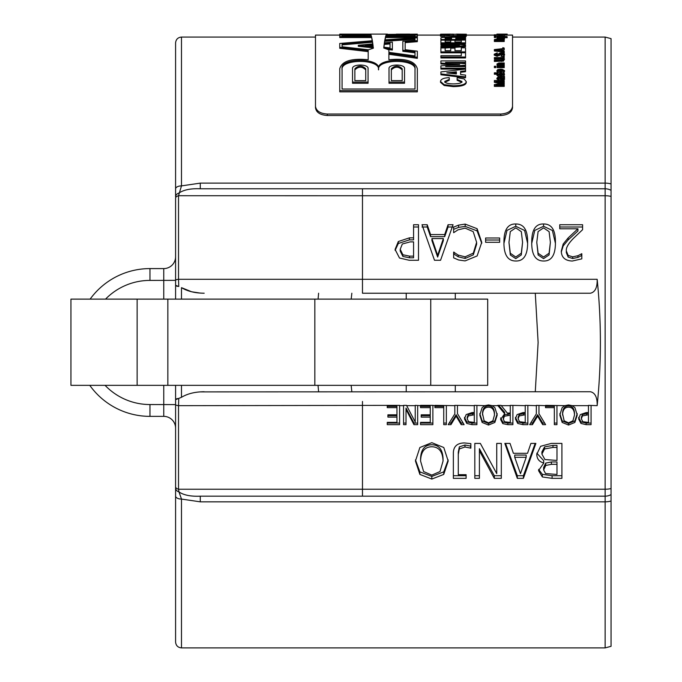 <?xml version="1.0" encoding="UTF-8"?>
<svg xmlns="http://www.w3.org/2000/svg" width="682" height="682" viewBox="0 0 682 682"><rect width="100%" height="100%" fill="white"/><g stroke="black" fill="none" stroke-linecap="round" stroke-linejoin="round"><path stroke-width="1.02" d="M417.094 188.778L444.417 188.778M611.055 183.952A11.824 6.172 0 0 0 605.139 183.126L605.139 188.778L200.286 188.778L362.474 188.778L362.474 195.743L605.139 195.743L605.139 489.216A11.824 4.868 0 0 0 611.055 488.568L611.055 38.644L605.139 37.058L605.139 183.126L200.278 183.126L200.278 188.778C190.909 188.368 183.808 189.784 178.982 193.023A5.908 4.186 180 0 0 175.581 196.808L175.581 188.923A5.908 3.035 0 0 1 181.489 185.888L181.489 37.058C177.9 37.408 175.93 39.377 175.581 42.966L175.581 188.923L175.581 42.966M181.489 499.071L178.982 491.935A5.908 4.186 180 0 1 175.581 488.142L175.581 641.992C175.93 645.581 177.9 647.55 181.489 647.9L181.489 499.071A5.908 3.035 180 0 1 175.581 496.036A5.908 3.035 180 0 0 181.489 499.071L200.278 501.833L200.278 496.172L605.139 496.172L605.139 647.9L611.055 646.314L611.055 488.568L611.055 606.52M444.417 496.172L417.094 496.172M611.055 190.363A11.824 11.824 0 0 0 605.139 188.778A11.824 11.824 0 0 1 611.055 190.363L611.055 342.475M535.285 293.217L538.124 342.475L535.285 391.741M351.844 391.741L351.145 385.339M351.196 299.125L351.844 293.217M605.139 496.172A11.824 11.824 0 0 0 611.055 494.586A11.824 11.824 0 0 1 605.139 496.172L605.139 489.216L178.522 489.241L178.522 405.662A5.908 1.219 180 0 1 175.581 404.614L175.581 486.795A5.908 2.822 0 0 0 178.522 489.241L178.982 491.935C183.799 495.183 190.9 496.59 200.278 496.172M591.072 405.654L591.072 424.647L586.119 424.647L580.962 423.445L578.617 418.85L580.339 414.571L586.23 412.567L588.455 412.567L588.455 405.355L597.159 405.654C597.389 397.444 595.147 392.806 590.442 391.741L200.031 391.886M318.605 293.217L318.076 299.125M318.034 385.339L318.605 391.741M105.54 299.125A62.071 62.071 0 0 1 149.963 280.404L175.581 280.345L175.581 299.125M175.581 385.339L175.581 399.686L181.489 397.299C187.533 393.659 195.095 391.8 204.174 391.741M204.182 293.217L204.174 293.217C195.035 293.149 187.473 291.291 181.489 287.659L191.608 291.768L200.031 293.064M175.581 285.272L178.769 286.534L178.522 279.288L180.108 279.288M175.589 399.55L175.913 399.115M176.101 398.996L176.681 398.774M177.363 398.612L178.71 398.433M175.581 399.686L175.581 404.614L149.963 404.545A62.071 62.071 0 0 1 105.062 385.339M176.681 286.184L177.363 286.346M175.581 280.345L175.581 198.164L175.581 280.345A5.908 1.219 0 0 1 178.522 279.288L178.522 195.717A5.908 2.822 180 0 0 175.581 198.164M597.159 405.654C601.473 363.54 601.473 321.418 597.159 279.296L362.474 279.296L362.474 195.743L178.522 195.717L181.489 185.888L200.278 183.126M175.581 486.795L175.581 488.142M178.769 398.424L178.522 405.662L399.584 405.355L399.584 424.647L387.257 424.647L387.257 422.371L396.958 422.371L396.958 417.103L387.905 417.103L387.905 414.827L396.958 414.827L396.958 407.648L387.257 407.648L387.257 405.654M180.253 279.288L216.961 279.296M597.159 279.296C597.389 287.514 595.147 292.152 590.442 293.217L362.474 293.217L362.474 279.296L178.522 279.288M175.581 280.404L175.581 256.764A11.824 11.824 0 0 1 163.757 268.589L149.963 268.589L163.757 268.589A11.824 11.824 0 0 0 175.581 256.764M611.055 196.39A11.824 4.868 180 0 0 605.139 195.743L605.139 188.778M572.232 405.654L574.892 407.589L577.245 415.031L574.875 422.448L568.541 425.048L562.181 422.448L559.82 415.031L562.181 407.589L564.841 405.654L568.541 404.938L572.232 405.654L588.455 405.654M556.947 405.654L556.947 424.647L554.33 424.647L554.33 407.648L545.532 407.648L545.532 405.355L564.841 405.654M538.951 405.654L538.951 413.65L545.609 424.647L542.702 424.647L537.629 416.182L532.454 424.647L529.675 424.647L536.333 413.914L536.333 405.355L545.532 405.654M527.851 405.654L527.851 424.647L522.906 424.647L517.749 423.445L515.396 418.85L517.118 414.571L523.017 412.567L525.234 412.567L525.234 405.355L536.333 405.654M512.907 405.654L512.907 424.647L507.826 424.647L502.813 423.633L500.579 419.43L504.663 413.778L497.655 405.355L501.057 405.355L507.289 413.053L510.289 413.053L510.289 405.355L525.234 405.654M492.199 405.654L494.859 407.589L497.212 415.031L494.851 422.448L488.508 425.048L482.148 422.448L479.787 415.031L482.148 407.589L484.808 405.654L488.508 404.938L492.199 405.654L497.911 405.654M476.914 405.654L476.914 424.647L471.961 424.647L466.803 423.445L464.459 418.85L466.181 414.571L472.072 412.567L474.297 412.567L474.297 405.355L484.808 405.654M457.452 405.654L457.452 413.65L464.11 424.647L461.203 424.647L456.122 416.182L450.947 424.647L448.168 424.647L454.834 413.914L454.834 405.355L474.297 405.654M446.352 405.654L446.352 424.647L443.735 424.647L443.735 407.648L434.937 407.648L434.937 405.355L454.834 405.654M432.874 405.654L432.874 424.647L420.547 424.647L420.547 422.371L430.257 422.371L430.257 417.103L421.203 417.103L421.203 414.827L430.257 414.827L430.257 407.648L420.547 407.648L420.547 405.355L432.874 405.355L434.937 405.654L434.937 406.387L443.735 406.387L443.735 407.648M417.674 405.654L417.674 424.647L413.948 424.647L406.02 409.388L406.02 424.647L403.574 424.647L403.574 405.355L406.515 405.355L415.227 422.005L415.227 405.355L420.547 405.654M448.065 224.728L453.053 224.728L440.563 260.268L434.502 260.268L422.013 224.728L427.205 224.728L430.564 234.548L444.707 234.548L448.065 224.728L448.065 227.004L453.053 227.004M485.627 242.306L485.627 237.992L499.642 237.992L499.642 242.306L485.627 242.306L485.627 240.013L499.642 240.013L499.642 242.306M543.563 261.001C535.558 260.984 531.61 254.77 531.73 242.366C531.653 229.877 535.6 223.747 543.563 223.994C551.593 223.875 555.549 229.987 555.421 242.332C555.506 254.983 551.559 261.206 543.563 261.001M453.351 478.346L453.351 452.626C453.658 446.309 457.315 443.078 464.306 442.933L470.853 443.624L470.853 448.159L464.971 447.017L459.327 448.935L458.278 454.425L458.278 474.698L466.113 474.698L466.113 478.346L453.351 478.346M530.894 443.419L535.873 443.419L523.392 478.346L517.323 478.346L504.833 443.419L510.034 443.419L513.393 453.308L527.527 453.308L530.894 443.419M543.716 462.993C539.198 461.765 536.887 458.858 536.777 454.28L540.621 446.292L551.278 443.419L561.908 443.419L561.908 478.346L552.088 478.346L542.361 476.957L538.516 470.589L543.716 463.163L543.716 460.665L536.828 453.172M474.817 478.346L474.817 443.419L480.341 443.419L496.735 473.606L496.735 443.419L501.321 443.419L501.321 478.346L494.331 478.346L479.412 450.793L479.412 478.346L474.817 478.346M431.825 479.062L419.882 474.416L415.44 461.041L419.882 447.503L431.825 442.669L443.777 447.503L448.185 461.041L443.743 474.416L431.825 479.062L431.825 476.42L419.882 471.867L415.457 459.89M559.743 228.785L559.743 224.728L582.59 224.728L582.59 229.698L573.639 238.188C568.379 243.483 565.941 247.711 566.316 250.891L568.149 255.4L572.684 256.85L577.935 255.716L581.806 253.738L581.806 258.862L572.317 261.027C565.173 260.754 561.491 257.464 561.277 251.155L563.196 244.003L568.149 237.933L577.935 228.785L559.743 228.785L559.743 227.004L582.59 227.004M515.763 261.001C507.758 260.984 503.819 254.77 503.938 242.366C503.853 229.877 507.8 223.747 515.763 223.994C523.802 223.875 527.749 229.987 527.621 242.332C527.715 254.983 523.759 261.206 515.763 261.001M458.577 225.128L465.184 224.105L477.102 228.7L481.748 242.332L477.127 255.955L465.09 260.908L458.577 259.978L453.649 257.873L453.649 252.11L458.219 255.102L465.115 256.824L473.317 253.124L476.616 242.332L473.197 231.641L465.115 228.138L457.946 229.868L453.649 232.698L453.649 227.115L458.577 225.128L458.577 227.396L465.184 226.39L477.102 230.9L481.739 243.312M399.499 258.018L395.083 249.442L398.322 241.53L409.405 237.847L413.573 237.847L413.573 224.728L418.501 224.728L418.501 260.268L409.191 260.268L399.499 258.018M89.768 385.339A73.895 73.895 0 0 0 149.963 416.37L163.757 416.37A11.824 11.824 0 0 1 175.581 428.194M149.963 280.404L149.963 268.589A73.895 73.895 0 0 0 90.126 299.125M163.757 385.339L163.757 416.37L149.963 416.37L149.963 404.545M498.687 405.355L504.663 412.397L504.663 413.778M437.648 255.366L437.648 257.054L431.919 240.576L431.919 238.564L437.648 255.366L443.351 238.564L431.919 238.564M437.648 257.054L443.351 240.576L443.351 238.564M422.013 227.004L427.205 227.004L430.564 236.637L444.707 236.637L448.065 227.004M444.707 236.637L444.707 234.548M430.564 236.637L430.564 234.548M427.205 227.004L427.205 224.728M543.563 227.882L538.098 231.582L536.777 242.366L538.132 253.278L543.563 257.003L549.087 253.218L550.374 242.332L549.112 231.667L543.563 227.882M550.374 242.332L549.087 254.94L543.563 258.649L538.132 255L536.777 242.366M531.738 243.329L534.782 230.388L543.563 226.279L552.403 230.465L555.412 243.321M396.958 407.648L396.958 406.387L387.257 406.387M396.958 417.103L396.958 415.662L387.905 415.662L387.905 414.827M399.584 423.053L387.257 423.053L387.257 422.371M430.257 407.648L430.257 406.387L420.547 406.387M430.257 417.103L430.257 415.662L421.203 415.662L421.203 414.827M432.874 423.053L420.547 423.053L420.547 422.371M463.146 423.053L461.203 423.053L456.122 414.758L450.947 423.053L449.165 423.053M450.947 423.053L450.947 424.647M456.122 414.758L456.122 416.182M461.203 423.053L461.203 424.647M494.476 415.031L494.476 413.624C494.305 408.569 492.31 406.003 488.491 405.926C484.68 406.003 482.686 408.569 482.524 413.624L484.135 420.845L488.491 422.84L492.864 420.845L494.476 415.031C494.305 409.873 492.31 407.256 488.491 407.18C484.68 407.256 482.686 409.873 482.524 415.031M497.212 413.624L494.851 420.905L488.508 423.454L482.148 420.905L479.787 413.624M482.148 420.905L482.148 422.448M494.851 420.905L494.851 422.448M525.234 414.758L525.234 413.36L519.249 414.494L518.124 417.299L518.124 418.774L519.548 421.706L525.234 422.439L525.234 414.758L519.249 415.918L518.124 418.774M519.249 414.494L519.249 415.918M527.851 423.053L522.906 423.053L517.749 421.885L515.396 417.375M554.33 407.648L554.33 406.387L545.532 406.387M556.947 423.053L554.33 423.053M588.455 414.758L588.455 413.36L582.462 414.494L581.345 417.299L581.345 418.774L582.769 421.706L588.455 422.439L588.455 414.758L582.462 415.918L581.345 418.774M582.462 414.494L582.462 415.918M591.072 423.053L586.119 423.053L580.962 421.885L578.617 417.375M466.113 474.698L466.113 475.712L453.351 475.712M470.853 443.624L470.853 446.122L464.971 444.996L459.327 446.881L458.278 452.26L458.278 472.14M458.278 452.26L458.278 454.425M459.327 446.881L459.327 448.935M470.58 446.122L470.58 448.159M526.18 457.298L526.18 455.073L514.74 455.073L514.74 457.298L520.477 473.666L526.18 457.298L514.74 457.298M535.174 443.419L523.392 475.712L517.323 475.712L505.533 443.419M517.323 475.712L517.323 478.346M523.392 475.712L523.392 478.346M556.981 464.323L556.981 461.961L551.397 461.961L545.719 463.095L543.648 467.477L543.648 469.949L545.54 473.555L556.981 474.45L556.981 464.323L551.397 464.323L545.719 465.474L543.648 469.949M556.981 447.443L556.981 445.414L552.991 445.414L544.586 446.881L541.909 451.919L541.909 454.084L544.909 459.54L556.981 460.444L556.981 447.443L552.991 447.443L544.586 448.935L541.909 454.084M544.586 446.881L544.586 448.935M561.908 443.419L561.908 475.712L552.088 475.712L542.361 474.357L538.61 469.387M542.361 474.357L542.361 476.957M479.412 475.712L474.817 475.712L474.817 443.419M501.321 443.419L501.321 475.712L494.331 475.712L479.412 448.705L479.412 450.793M496.735 471.074L496.735 443.419M494.331 475.712L494.331 478.346M443.053 461.041L443.053 458.747C442.72 449.574 438.969 444.903 431.8 444.741C424.63 444.903 420.888 449.574 420.572 458.747L420.572 461.041L423.599 471.543L431.8 475.115L440.026 471.543L443.053 461.041C442.72 451.689 438.969 446.923 431.8 446.753C424.63 446.923 420.888 451.689 420.572 461.041M448.168 459.89L443.743 471.867L431.825 476.42M419.882 471.867L419.882 474.416M443.743 471.867L443.743 474.416M574.508 415.031L574.508 413.624C574.338 408.569 572.343 406.003 568.524 405.926C564.713 406.003 562.718 408.569 562.548 413.624L564.167 420.845L568.524 422.84L572.897 420.845L574.508 415.031C574.338 409.873 572.343 407.256 568.524 407.18C564.713 407.256 562.718 409.873 562.548 415.031M577.245 413.624L574.875 420.905L568.541 423.454L562.181 420.905L559.82 413.624M562.181 420.905L562.181 422.448M574.875 420.905L574.875 422.448M544.645 423.053L542.702 423.053L537.629 414.758L532.454 423.053L530.664 423.053M532.454 423.053L532.454 424.647M537.629 414.758L537.629 416.182M542.702 423.053L542.702 424.647M510.289 415.202L510.289 413.795L504.424 414.775L503.307 417.742L503.307 419.225L504.552 421.783L510.289 422.439L510.289 415.202L504.424 416.199L503.307 419.225M504.424 414.775L504.424 416.199M512.907 423.053L507.826 423.053L502.813 422.064L500.579 417.938M474.297 414.758L474.297 413.36L468.304 414.494L467.187 417.299L467.187 418.774L468.611 421.706L474.297 422.439L474.297 414.758L468.304 415.918L467.187 418.774M468.304 414.494L468.304 415.918M476.914 423.053L471.961 423.053L466.803 421.885L464.459 417.375M446.352 423.053L443.735 423.053M406.02 423.053L403.574 423.053M417.674 423.053L413.948 423.053L406.02 408.092L406.02 409.388M413.948 423.053L413.948 424.647M561.303 251.999L563.196 245.912L568.149 239.953L577.935 230.985L577.935 228.785M566.316 250.891L566.316 252.664L568.149 257.08L572.684 258.512L577.935 257.395L581.806 255.452L581.806 258.862M568.149 239.953L568.149 237.933M563.196 245.912L563.196 244.003M581.541 255.452L581.541 253.738M577.935 257.395L577.935 255.716M515.763 227.882L510.298 231.582L508.977 242.366L510.332 253.278L515.763 257.003L521.287 253.218L522.574 242.332L521.321 231.667L515.763 227.882M522.574 242.332L521.287 254.94L515.763 258.649L510.332 255L508.977 242.366M503.947 243.329L506.99 230.388L515.763 226.279L524.603 230.465L527.612 243.321M453.649 232.698L453.649 229.34L458.577 227.396M453.649 257.873L453.649 253.857L458.219 256.799L465.115 258.478L473.317 254.855L476.616 244.267L476.616 242.332M473.317 254.855L473.317 253.124M454.042 253.857L454.042 252.11M413.573 256.125L413.573 257.796L409.49 257.796L402.892 256.449L400.215 251.095L400.215 249.297L402.892 254.761L409.49 256.125L413.573 256.125L413.573 241.871L410.214 241.871L402.32 244.003L400.215 249.297M413.573 227.004L418.501 227.004L418.501 260.268M395.117 250.388L398.322 243.483L409.405 239.868L413.573 239.868L413.573 237.847M448.492 188.778L413.019 188.778M314.845 385.339L487.69 385.339L487.69 299.125L70.945 299.125L70.945 385.339L314.845 385.339L314.845 299.125M430.751 299.125L430.751 385.339M389.013 68.763C388.084 63.81 405.449 63.801 404.528 68.763L404.528 82.104L389.013 82.104L389.013 68.763M402.201 68.763C398.578 65.259 394.963 65.259 391.34 68.763L391.34 80.647L402.201 80.647L402.201 68.763M370.028 34.117L339.747 34.117L339.747 35.089L370.028 34.185M417.333 35.021L417.333 34.134L386.464 34.39L386.097 35.021L417.333 35.021L417.333 36.572L385.569 36.572L384.87 39.803L417.333 37.74L417.333 40.664L405.159 41.628L405.159 49.692L417.333 51.193L417.333 57.279L388.885 53.247L388.885 59.743C405.688 58.106 415.168 61.116 417.333 68.763L417.333 90.638L339.747 90.638L339.747 68.763C341.904 61.116 351.383 58.106 368.195 59.743L368.195 50.579L339.747 47.263L339.747 43.46L372.363 40.724L371.502 36.572L339.747 36.572L339.747 35.097M342.074 43.878L342.074 46.777L368.442 49.777L373.361 48.192L373.207 46.828L358.306 45.276L372.832 43.87L372.449 41.244L342.074 43.878M342.074 68.763L342.074 89.018L415.006 89.018L415.006 68.763C417.162 57.561 376.379 57.561 378.536 68.763C380.692 57.561 339.917 57.561 342.074 68.763M384.784 40.298L384.384 42.813L392.363 42.131L392.363 48.985L383.736 47.987L388.885 49.863L388.885 52.343L415.006 55.941L415.006 51.764L402.832 50.238L402.832 41.27L415.006 40.332L415.006 38.269L384.784 40.298L384.537 42.804M384.298 43.435L383.821 47.246L390.036 47.936L390.036 42.915L384.298 43.435L383.94 47.254M386.021 35.208L385.654 36.282L415.006 36.282L415.006 35.208L386.021 35.208L385.986 36.282M396.251 34.143L409.78 34.1M373.122 46.095L372.918 44.509L365.109 45.276L373.122 46.095M371.426 36.282L371.059 35.208L359.806 35.208L370.838 34.739L370.488 34.253L342.074 35.208L342.074 36.282L371.426 36.282M370.974 35.021L368.493 35.021L370.974 35.021M352.543 82.104L352.543 68.763C351.614 63.801 368.988 63.801 368.067 68.763L368.067 82.104L352.543 82.104L352.543 83.264L368.067 83.264L368.067 82.104M354.87 68.763L354.87 80.647L365.74 80.647L365.74 68.763C362.116 65.259 358.493 65.259 354.87 68.763M359.806 35.498L342.074 36.282M370.488 34.748L370.488 34.253M415.006 36.282L386.021 36.197M390.036 43.929L384.298 44.449M415.006 52.804L402.832 51.269L402.832 50.238M415.006 39.266L384.784 41.304M415.006 69.871C417.162 58.618 376.379 58.618 378.536 69.871L378.536 68.763M378.536 69.871C380.701 58.618 339.909 58.618 342.074 69.871M358.306 45.276L358.306 46.299L373.207 47.851L373.207 46.828M372.696 43.878L372.449 41.244M372.449 42.25L342.074 44.893M388.885 54.296L417.333 58.345L417.333 57.279M339.747 90.638L339.747 91.84L417.333 91.84L417.333 90.638M368.195 51.619L339.747 48.286L339.747 47.263M372.193 40.732L371.502 36.572M371.502 37.561L339.747 37.561L339.747 36.572M365.74 80.647L365.74 69.871C362.116 66.359 358.493 66.359 354.87 69.871L354.87 80.647M402.201 80.647L402.201 69.871C398.578 66.359 394.963 66.359 391.34 69.871L391.34 80.647M404.528 82.104L404.528 83.264L389.013 83.264L389.013 82.104M372.994 46.086L372.918 45.523L370.181 45.796M371.093 36.282L359.806 36.197L359.806 35.208M392.363 48.985L392.363 50.016L387.708 49.471M500.707 114.039L500.707 115.505C507.885 114.994 511.824 112.419 512.532 107.765L512.532 106.298C511.824 110.953 507.885 113.536 500.707 114.039L327.309 114.039C320.122 113.536 316.184 110.953 315.485 106.298L315.485 107.765C316.184 112.419 320.122 114.994 327.309 115.505L327.309 114.039M512.532 106.298L512.532 35.089L507.178 35.089M340.062 35.089L315.485 35.089L315.485 106.298M502.677 34.1L497.996 34.1L507.178 34.109L507.178 35.106L504.518 35.106M497.076 37.007L496.922 35.907L504.518 35.907L496.922 35.907M495.771 36.581L495.771 37.561L494.365 37.561L494.365 36.444L495.771 36.444L494.365 36.581M507.195 36.734L497.127 36.444L506.717 36.487L507.195 37.715L504.22 37.561M497.016 38.235L496.922 37.16L497.587 36.896L504.22 36.828L497.954 37.186L504.22 37.629L497.127 37.629L498.048 37.459L496.922 37.16M504.22 48.916L504.22 49.854L501.279 50.161L504.22 51.201L494.365 50.042L494.365 49.556L504.22 48.49L501.279 49.223L501.279 50.425M502.83 51.968L494.365 50.98L494.365 50.042M504.22 52.147L502.83 52.147L502.83 51.67L504.22 51.67L504.22 53.068L503.563 53.068M504.518 54.125L501.099 55.506L503.427 54.031L501.594 53.213L497.11 55.395L494.22 54.193L497.246 52.864L495.26 54.159L496.965 54.952L499.957 52.94L501.56 52.761L504.518 54.125L504.518 55.046L503.256 56.188M502.83 56.282L501.099 56.427L501.099 55.506M503.427 54.952L501.594 54.134L497.11 56.308L494.22 55.114L494.22 54.193M497.246 53.281L497.246 54.21L495.26 55.08M504.22 56.708L504.22 57.629L502.83 57.629L502.83 56.188L504.22 56.188L504.22 56.708L502.83 56.708M504.518 59.019L503.478 61.099L494.365 61.448L494.365 60.033L501.543 60.033L503.461 59.019L501.449 58.047L494.365 58.047L494.365 57.561L501.585 57.561L503.478 57.876L504.518 59.019L503.478 60.195L501.585 60.545L494.365 60.545M503.461 59.922L501.449 58.95L494.365 58.95L494.365 58.047M504.22 63.452L499.062 63.452L497.954 64.074L500.128 64.901L504.22 64.901L504.22 65.404L497.127 65.404L497.127 64.901L498.048 64.901L496.922 63.997L498.883 62.966L504.22 62.966L504.22 64.338L499.062 64.338L497.954 64.961M497.127 65.327L496.922 63.997M495.771 66.751L495.771 67.637L494.365 67.637L494.365 66.248L495.771 66.248L495.771 66.751L494.365 66.751M497.127 66.248L504.22 66.248L504.22 67.637L497.127 67.637L497.127 65.404M504.518 74.389L500.69 75.975L496.922 74.466L497.962 73.383L494.365 73.383L494.365 72.829L504.22 72.829L503.418 73.306L504.518 74.389L503.742 76.29M503.563 76.375L502.429 76.699M499.028 76.699L496.922 75.318L496.922 74.466M496.956 74.244L494.365 74.244L494.365 73.383M465.542 37.74L455.806 38.141L455.806 38.848L465.542 38.848L465.542 39.496L440.904 39.496L440.904 37.834L442.456 37.408L465.542 37.178L465.542 38.712L455.806 39.113M461.305 40.46L454.962 40.46M450.734 40.46L445.141 40.46M454.962 41.235L454.962 42.02L461.305 42.02L461.305 40.05L465.542 40.05L465.542 43.801L447.699 43.801M445.141 41.099L445.141 42.02L450.734 42.02L450.734 41.235M461.305 42.02L461.305 41.014M465.542 45.703L440.904 47.348L440.904 46.333L459.446 45.293L440.904 44.296L440.904 43.401L465.542 44.893L465.542 46.657L445.141 48.004M450.793 45.771L440.904 45.251L440.904 44.296M461.305 52.812L440.904 52.812L440.904 47.348M445.141 48.874L445.141 50.715L450.734 50.715L450.734 49.078M454.962 49.078L454.962 50.715L461.305 50.715L461.305 48.754M461.305 55.711L461.305 52.77L465.542 52.77L465.542 57.953L440.904 57.953L440.904 55.711L461.305 55.711L461.305 53.69M465.542 62.377L445.542 62.377L465.542 63.682L465.542 65.216L445.636 66.589L465.542 66.589L465.542 68.191L440.904 68.191L440.904 65.847L459.694 64.449L440.904 63.059L440.904 60.911L465.542 60.911L465.542 63.273L459.353 63.273M465.542 65.216L465.542 66.103L458.457 66.589M465.542 68.191L465.542 69.07L440.904 69.07L440.904 68.191M453.692 64.892L440.904 63.955L440.904 63.059M466.283 81.661L466.283 82.488C465.951 85.114 461.603 86.486 453.24 86.605L444.187 85.497L440.504 82.317L440.504 81.482C440.802 79.112 443.726 77.842 449.259 77.671L449.259 79.419L444.741 81.431C444.962 82.999 447.844 83.818 453.377 83.886C458.867 83.809 461.731 83.008 461.961 81.49L457.128 79.444L457.128 77.671L464.118 78.942L466.283 81.661C465.951 84.287 461.603 85.668 453.24 85.787L444.187 84.67L440.504 81.482M449.259 79.419L449.259 80.254L444.741 82.266M461.961 82.326L457.128 80.288L457.128 79.444M465.542 70.817L465.542 71.687L460.597 72.258L460.597 74.5L465.542 75.097L465.542 76.913L440.904 73.895L440.904 71.908L465.542 69.112L465.542 70.817L460.597 71.397L460.597 74.5M465.542 76.913L465.542 77.765L440.904 74.756L440.904 73.895M466.283 35.311L466.283 36.291C465.951 36.76 461.603 37.007 453.24 37.05L444.187 36.837L440.504 36.265L440.504 35.285L449.259 34.731L444.741 35.276L453.377 35.703L461.961 35.285L457.128 34.731L466.283 35.311C465.951 35.779 461.603 36.027 453.24 36.078L440.504 35.285M466.283 35.234L466.283 34.245L440.504 34.245L466.283 34.245M457.128 35.583L449.259 35.583M440.521 35.242L440.504 34.245M504.22 81.226L496.274 81.226L504.22 82.675L504.22 83.374L496.232 84.849L504.22 84.849L504.22 85.565L494.365 85.565L494.365 84.568L502.753 83.025L494.365 81.499L494.365 80.536L504.22 80.536L504.22 82.062L500.878 82.062M504.22 83.374L504.22 84.201L500.699 84.849M504.22 85.565L504.22 86.384L494.365 86.384L494.365 85.565M500.486 83.443L494.365 82.326L494.365 81.499M504.527 76.742L503.504 77.279L504.527 78.507L502.446 79.726L499.258 77.305L497.937 78.242L499.25 79.547L496.922 78.149L498.354 76.699L503.563 76.29L504.407 76.29L504.527 77.586L503.504 78.132M504.527 78.507L504.527 79.351L502.446 80.57L500.307 79.427L500.034 78.396L498.576 78.174L497.937 79.086M499.25 79.547L499.25 80.382L496.922 78.993L496.922 78.149M501.125 70.024L501.125 71.593L503.546 70.655L502.063 69.214L504.518 70.587L500.682 72.173L496.922 70.63L497.783 69.581L501.125 69.146L501.125 71.593M503.546 71.525L502.063 70.63L502.063 69.752M504.518 70.587L504.518 71.457L502.941 72.829M498.704 72.829L496.922 71.499L496.922 70.63M504.22 40.545L504.22 41.508L494.365 41.508L494.365 39.667L494.97 39.377L501.381 39.13L504.22 39.59L504.22 40.545L494.365 40.545M504.527 38.516L502.446 38.925L499.258 38.132L497.937 38.431L499.25 38.857L496.922 38.405L504.407 37.817L503.504 38.124L504.527 38.516L504.22 39.718M500.307 39.513L498.576 39.113M504.518 34.799L494.22 34.799L504.518 34.799L504.467 35.831M496.922 36.069L494.22 35.779L494.22 34.799M417.333 36.572L417.333 37.561L385.569 37.561L385.057 39.786M417.333 40.664L417.333 41.67L405.159 42.634M371.059 36.197L371.059 35.208M372.918 45.523L372.918 44.509M386.464 34.39L386.464 35.021M385.569 36.572L385.569 37.561M500.707 115.505L327.309 115.505M496.922 34.1L504.22 34.168L496.922 34.134M507.178 34.117L498.005 34.109M500.631 35.694L503.393 35.907L498.704 35.754L500.631 35.694L500.631 36.137M504.518 36.444L504.518 35.907M506.163 37.715L506.163 36.734M497.127 38.158L497.127 37.629M504.22 37.459L504.22 36.981M500.221 50.315L495.882 49.795L500.221 49.343L500.085 50.297M504.22 51.67L504.22 51.201M502.83 52.864L502.83 52.147M504.22 66.248L504.22 65.404M504.22 66.751L497.127 66.751M500.827 73.383L503.461 74.347L500.69 75.335L498.082 74.457L500.827 73.383L500.827 74.244L498.082 75.31M503.461 75.208L500.827 74.244M504.22 73.775L504.22 73.306M466.326 35.089L466.326 34.202L456.42 34.1M450.461 34.1L440.904 34.185M451.578 38.848L445.141 38.848L445.141 38.022L451.578 38.03L451.578 38.848L451.578 38.03M451.578 39.002L445.141 38.993M445.141 38.848L445.141 38.022M465.542 42.847L440.904 42.847L440.904 39.496M465.542 40.05L465.542 39.496M455.806 38.848L455.806 38.141M450.734 42.02L450.734 40.264L454.962 40.264L454.962 42.02M440.904 40.127L445.141 40.127L445.141 42.02M440.904 43.401L440.904 42.847M461.305 50.715L461.305 47.817L465.542 47.817L465.542 51.883L440.904 51.883M450.734 50.715L450.734 48.141L454.962 48.141L454.962 50.715M440.904 47.936L445.141 47.936L445.141 50.715M465.542 52.77L465.542 51.883M465.542 57.041L440.904 57.041M456.369 73.937L446.787 72.897L456.369 71.798L456.369 73.937L456.369 72.667L450.657 73.315M457.128 35.669L457.128 34.97M449.259 35.66L449.259 34.961M453.436 34.134L444.928 34.253L453.436 34.441M501.875 77.305L503.563 78.456L502.429 79.121L501.244 78.575L500.776 77.313L501.875 77.305L501.875 78.149L500.776 78.157M503.563 79.3L501.875 78.149M498.576 78.174L498.576 77.322M500.034 78.396L500.034 77.543M500.119 71.567L497.851 70.604L500.119 69.709L500.119 71.567L500.119 70.578L497.851 71.474M502.83 47.663L504.22 48.081L502.83 47.663M502.83 48.635L502.83 48.081M497.144 39.437L498.602 39.735L498.602 40.289L495.49 40.289L495.865 39.573L497.144 39.437L497.144 40.289M498.235 40.289L498.235 39.539M495.49 40.289L495.49 39.837M498.602 40.289L498.602 39.735M503.094 40.289L499.718 40.289L499.718 39.735L501.381 39.351L503.094 39.641L503.094 40.289L503.094 39.641M499.718 40.289L499.718 39.735M501.875 38.132L503.563 38.499L500.776 38.132L501.875 38.132L501.875 38.695M496.922 39.206L496.922 38.405M499.25 39.343L499.25 38.857M498.576 38.644L498.576 38.141M500.034 39.181L500.034 38.209M504.527 38.925L504.527 37.953M500.631 34.271L503.393 34.347L500.631 34.432M496.922 34.347L504.518 34.347L496.922 34.569M362.474 401.468L362.474 496.172M611.055 501.006A11.824 6.172 180 0 1 605.139 501.833L200.278 501.833M181.489 397.299L181.489 385.339M181.489 299.125L181.489 287.659M163.757 268.589L163.757 299.125M399.584 405.654L403.574 405.654M406.668 405.654L415.227 405.654M501.304 405.654L510.289 405.654M538.132 255L538.132 253.278M549.087 254.94L549.087 253.218M543.563 226.279L543.563 223.994M488.508 423.454L488.508 425.048M523.444 413.36L523.444 414.758M517.749 421.885L517.749 423.445M522.906 423.053L522.906 424.647M586.665 413.36L586.665 414.758M580.962 421.885L580.962 423.445M586.119 423.053L586.119 424.647M464.971 444.996L464.971 447.017M545.719 463.095L545.719 465.474M551.397 461.961L551.397 464.323M552.991 445.414L552.991 447.443M552.088 475.712L552.088 478.346M568.541 423.454L568.541 425.048M507.988 413.795L507.988 415.202M502.813 422.064L502.813 423.633M507.826 423.053L507.826 424.647M472.507 413.36L472.507 414.758M466.803 421.885L466.803 423.445M471.961 423.053L471.961 424.647M572.684 258.512L572.684 256.85M568.149 257.08L568.149 255.4M510.332 255L510.332 253.278M521.287 254.94L521.287 253.218M515.763 226.279L515.763 223.994M465.184 226.39L465.184 224.105M465.115 258.478L465.115 256.824M458.219 256.799L458.219 255.102M477.102 230.9L477.102 228.7M402.892 256.449L402.892 254.761M409.49 257.796L409.49 256.125M409.405 239.868L409.405 237.847M398.322 243.483L398.322 241.53M137.133 299.125L137.133 385.339M167.849 385.339L167.849 299.125M505.49 37.561L505.49 36.581M506.053 37.604L506.053 36.632M499.062 37.425L499.062 36.981M495.72 54.475L495.72 53.554M497.11 56.308L497.11 55.395M499.454 55.592L499.454 54.671M500.153 54.637L500.153 53.716M501.594 54.134L501.594 53.213M501.449 58.95L501.449 58.047M501.585 61.448L501.585 60.545M503.478 61.099L503.478 60.195M499.062 64.338L499.062 63.452M500.69 76.699L500.69 75.975M448.031 38.678L448.031 37.698M456.821 38.831L456.821 37.86M458.986 38.789L458.986 37.817M462.703 38.789L462.703 37.817M444.187 85.497L444.187 84.67M453.24 86.605L453.24 85.787M444.187 36.837L444.187 35.856M453.24 37.05L453.24 36.078M453.377 35.6L453.377 34.62M499.258 78.149L499.258 77.305M500.307 79.427L500.307 78.583M502.446 80.536L502.446 79.726M500.682 72.829L500.682 72.173M495.865 40.289L495.865 39.573M501.381 40.289L501.381 39.351M499.258 39.104L499.258 38.132M500.307 39.172L500.307 38.542M495.771 36.018L495.771 35.038M499.386 35.592L499.386 35.123M181.489 37.058L315.485 37.058M512.532 37.058L605.139 37.058M181.489 647.9L605.139 647.9M406.225 293.217L406.225 299.125M406.225 385.339L406.225 391.741M455.286 293.217L455.286 299.125M455.286 385.339L455.286 391.741M370.147 34.1L387.385 34.1M494.22 35.089L466.283 35.089M440.504 35.089L417.333 35.089"/></g></svg>
